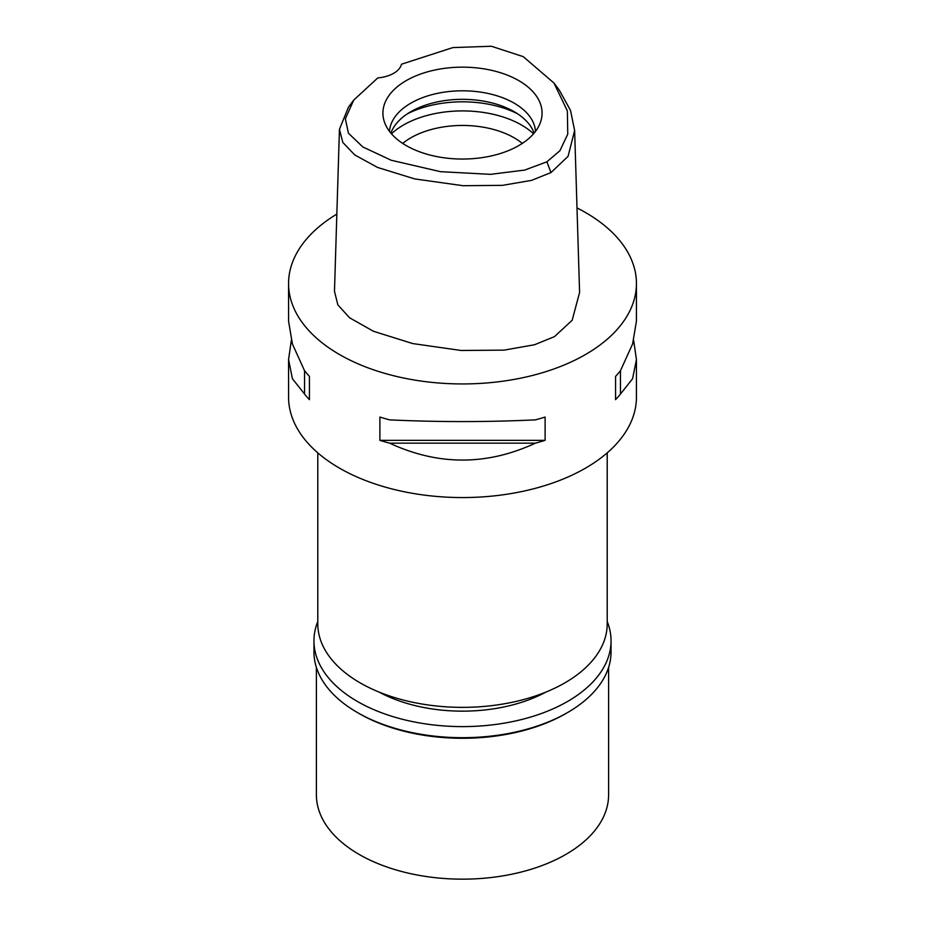 <?xml version="1.0" encoding="UTF-8"?>
<svg xmlns="http://www.w3.org/2000/svg" width="925" height="925" viewBox="0 0 925 925"><rect width="100%" height="100%" fill="white"/><g stroke="black" fill="none" stroke-linecap="round" stroke-linejoin="round"><path stroke-width="1.39" d="M377.828 77.885A27.831 16.072 0 0 0 401.508 64.207L452.892 47.58L491.348 46.25L523.261 56.656L553.994 83.065L567.36 110.896L567.765 134.125L559.891 150.763L546.895 161.817L524.683 170.084L490.528 174.339L440.531 171.68L391.263 160.268L362.773 146.925L348.436 133.212L345.372 118.747L353.743 100.073L377.828 77.885M518.775 145.583A79.585 45.949 0 0 0 540.639 121.799A79.585 45.949 0 0 0 499.812 72.52A79.585 45.949 0 0 0 406.225 80.614A79.585 45.949 0 0 0 384.361 121.799A79.585 45.949 0 0 0 439.178 157.03A79.585 45.949 0 0 0 518.775 145.583M553.994 83.065L559.29 90.141L570.517 110.457L574.633 130.506L568.066 156.36L550.965 172.582L531.54 180.375L502.448 185.358L463.09 185.705L414.747 178.93L377.573 167.448L354.738 154.949L342.817 142.427L339.44 129.303L348.459 107.161L353.743 100.073M339.44 129.303L334.48 291.282L337.868 304.915L349.604 317.795L373.457 331.277L412.7 343.568L461.182 350.483L504.137 350.124L534.534 344.748L554.48 336.631L572.159 320.27L579.593 292.485L574.633 130.506M577.003 207.928A173.935 100.42 180 0 1 636.435 283.524A173.935 100.42 180 0 1 585.49 354.529A173.935 100.42 180 0 1 395.935 376.302A173.935 100.42 180 0 1 288.565 283.524A173.935 100.42 180 0 1 336.839 214.091M291.34 340.331L288.565 359.524L288.565 397.137A173.935 100.42 0 0 0 395.935 489.915A173.935 100.42 0 0 0 585.49 468.154A173.935 100.42 0 0 0 636.435 397.137L636.435 359.524L633.66 340.331M615.564 399.681L615.564 376.382L615.564 399.681A173.935 100.42 180 0 0 620.444 394.05L632.584 378.73L636.435 359.524M615.564 376.382A173.935 100.42 0 0 0 620.444 370.752L632.584 343.996L636.435 321.148L636.435 283.524M288.565 283.524L288.565 321.148L292.416 343.996L304.556 370.752A173.935 100.42 0 0 0 309.436 376.382L309.436 399.681L309.436 376.382M309.436 399.681A173.935 100.42 180 0 1 304.556 394.05L292.416 378.73L288.565 359.524M379.886 440.346L379.886 417.059A173.935 100.42 0 0 0 389.633 419.869C438.207 422.147 486.793 422.147 535.367 419.869A173.935 100.42 0 0 0 545.114 417.059L545.114 440.346A173.935 100.42 180 0 1 535.367 443.167C486.793 465.691 438.207 465.691 389.633 443.167A173.935 100.42 180 0 1 379.886 440.346L545.114 440.346M317.784 452.857L317.784 623.808A144.716 83.551 0 0 0 407.116 701A144.716 83.551 0 0 0 564.828 682.893A144.716 83.551 0 0 0 607.216 623.808L607.216 452.857M522.301 143.41A73.052 42.18 0 0 0 410.839 137.813A73.052 42.18 0 0 0 402.699 143.41M391.448 133.801A83.493 48.204 180 0 1 403.462 125.025A83.493 48.204 180 0 1 533.552 133.801M390.893 133.142A73.052 42.18 180 0 1 410.839 111.682A73.052 42.18 180 0 1 483.602 101.126A73.052 42.18 180 0 1 534.107 133.142M535.506 131.385A73.052 42.18 0 0 0 489.175 93.714A73.052 42.18 0 0 0 410.839 103.161A73.052 42.18 0 0 0 389.494 131.385M304.556 370.752L304.556 394.05M389.633 443.167L535.367 443.167M620.444 394.05L620.444 370.752M379.273 692.166A121.753 70.3 0 0 0 545.727 692.166M316.396 667.388L316.396 794.806A146.104 84.36 0 0 0 406.584 872.737A146.104 84.36 0 0 0 565.811 854.446A146.104 84.36 0 0 0 608.604 794.806L608.604 667.388M565.811 713.568L567.534 712.574L565.811 713.568A146.104 84.36 180 0 1 359.189 713.568L357.466 712.574A148.543 85.759 0 0 0 567.534 712.574L567.534 712.574A148.543 85.759 0 0 0 611.043 651.928L611.043 640.852A148.543 85.759 180 0 1 567.534 701.497A148.543 85.759 180 0 1 405.659 720.078A148.543 85.759 180 0 1 313.957 640.852A148.543 85.759 180 0 1 317.784 621.507M313.957 640.852L313.957 651.928A148.543 85.759 0 0 0 357.466 712.574M607.216 621.507A148.543 85.759 180 0 1 611.043 640.852M550.965 172.582L546.895 161.817M517.607 113.81A83.493 48.204 0 0 0 407.393 113.81"/></g></svg>
